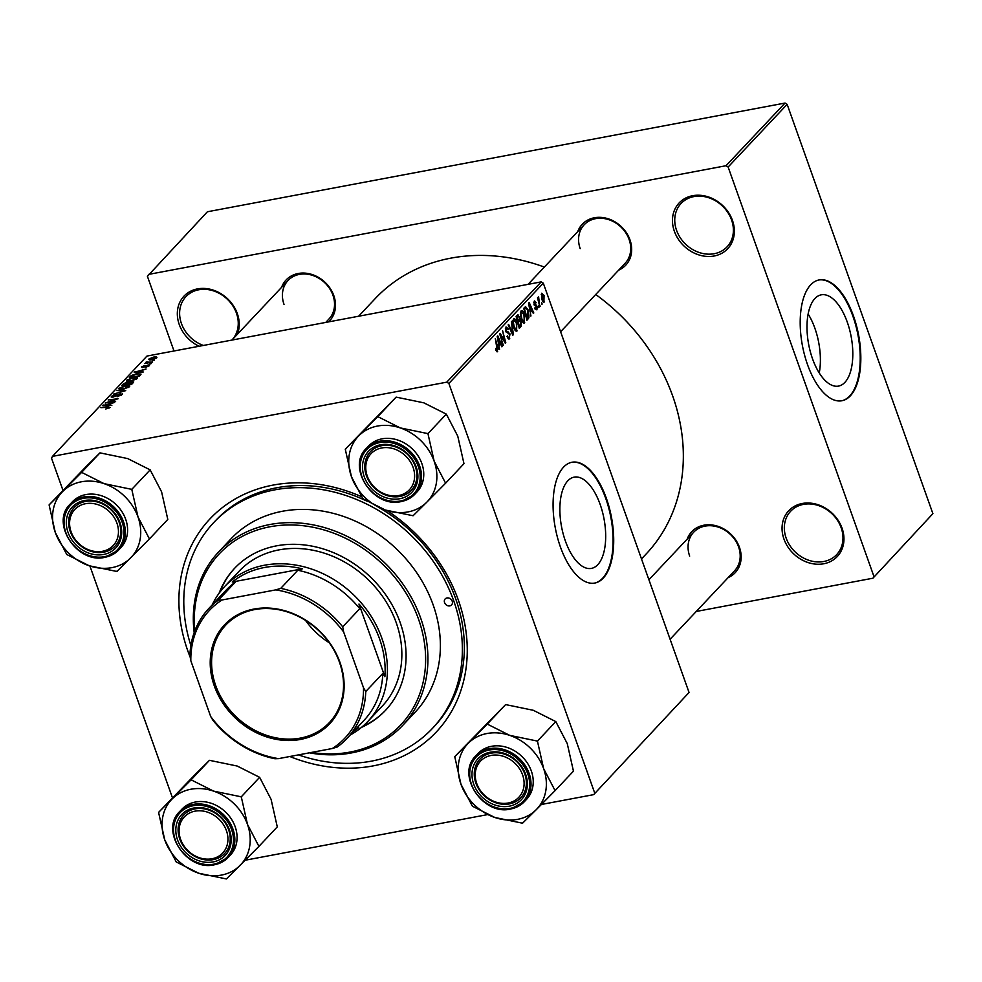 <?xml version="1.0" encoding="UTF-8"?>
<svg xmlns="http://www.w3.org/2000/svg" width="982" height="982" viewBox="0 0 982 982"><rect width="100%" height="100%" fill="white"/><g stroke="black" fill="none" stroke-linecap="round" stroke-linejoin="round"><path stroke-width="1.47" d="M199.088 346.265A33.376 27.987 43.3 0 1 179.24 324.502A33.376 27.987 43.3 0 1 197.542 288.892A33.376 27.987 43.3 0 1 237.313 313.565A33.376 27.987 43.3 0 1 237.411 334.248M231.875 340.091A31.608 26.514 -136.7 0 0 231.948 340.005A31.608 26.514 -136.7 0 0 236.441 313.16A31.608 26.514 -136.7 0 0 213.524 290.893A31.608 26.514 -136.7 0 0 185.917 296.662A31.608 26.514 -136.7 0 0 181.425 323.508A31.608 26.514 -136.7 0 0 203.397 345.455M674.376 231.31A33.376 27.987 43.3 0 1 692.678 195.7A33.376 27.987 43.3 0 1 732.449 220.385A33.376 27.987 43.3 0 1 714.147 255.995A33.376 27.987 43.3 0 1 674.376 231.31M731.578 219.98A31.608 26.514 -136.7 0 0 708.66 197.713A31.608 26.514 -136.7 0 0 681.054 203.483A31.608 26.514 -136.7 0 0 676.561 230.328A31.608 26.514 -136.7 0 0 699.479 252.595A31.608 26.514 -136.7 0 0 727.085 246.826A31.608 26.514 -136.7 0 0 731.578 219.98M783.967 539.093A33.376 27.987 43.3 0 1 802.269 503.484A33.376 27.987 43.3 0 1 842.04 528.156A33.376 27.987 43.3 0 1 823.738 563.766A33.376 27.987 43.3 0 1 783.967 539.093M841.169 527.751A31.608 26.514 -136.7 0 0 818.252 505.497A31.608 26.514 -136.7 0 0 790.645 511.254A31.608 26.514 -136.7 0 0 786.152 538.111A31.608 26.514 -136.7 0 0 809.07 560.366A31.608 26.514 -136.7 0 0 836.676 554.609A31.608 26.514 -136.7 0 0 841.169 527.751M847.245 322.047A46.436 21.592 79.3 0 0 821.308 294.821A46.436 21.592 79.3 0 0 812.556 358.872A46.436 21.592 79.3 0 0 838.493 386.098A46.436 21.592 79.3 0 0 847.245 322.047M819.246 372.976A46.436 21.592 79.3 0 0 814.839 328.148A46.436 21.592 79.3 0 0 808.161 314.044M853.468 315.971A61.473 28.576 79.3 0 0 819.148 279.931A61.473 28.576 79.3 0 0 807.56 364.715A61.473 28.576 79.3 0 0 841.881 400.754A61.473 28.576 79.3 0 0 853.468 315.971M841.574 400.816A61.473 28.576 79.3 0 0 852.855 316.081A61.473 28.576 79.3 0 0 818.841 279.993M600.125 504.355A46.436 21.592 79.3 0 0 574.188 477.129A46.436 21.592 79.3 0 0 565.436 541.18A46.436 21.592 79.3 0 0 591.373 568.406A46.436 21.592 79.3 0 0 600.125 504.355M606.348 498.279A61.473 28.576 79.3 0 0 572.027 462.24A61.473 28.576 79.3 0 0 560.44 547.023A61.473 28.576 79.3 0 0 594.761 583.062A61.473 28.576 79.3 0 0 606.348 498.279M594.454 583.112A61.473 28.576 79.3 0 0 605.734 498.39A61.473 28.576 79.3 0 0 571.72 462.301M687.204 539.081A29.853 25.041 43.3 0 1 713.042 525.125A29.853 25.041 43.3 0 1 739.446 547.305A29.853 25.041 43.3 0 1 728.128 577.612M670.092 639.233L734.585 570.763A28.097 23.568 -136.7 0 0 738.574 546.888A28.097 23.568 -136.7 0 0 718.198 527.101A28.097 23.568 -136.7 0 0 693.66 532.232A28.097 23.568 -136.7 0 0 689.671 556.094M577.723 231.629A29.853 25.041 43.3 0 1 603.562 217.673A29.853 25.041 43.3 0 1 629.965 239.841A29.853 25.041 43.3 0 1 618.648 270.16M560.612 331.769L625.104 263.299A28.097 23.568 -136.7 0 0 629.094 239.436A28.097 23.568 -136.7 0 0 608.717 219.649A28.097 23.568 -136.7 0 0 584.18 224.768A28.097 23.568 -136.7 0 0 580.19 248.63M281.564 287.358A29.853 25.041 43.3 0 1 307.403 273.401A29.853 25.041 43.3 0 1 333.794 295.582A29.853 25.041 43.3 0 1 328.602 321.887M325.742 322.427L328.933 319.04A28.097 23.568 -136.7 0 0 332.923 295.165A28.097 23.568 -136.7 0 0 312.558 275.377A28.097 23.568 -136.7 0 0 288.021 280.508A28.097 23.568 -136.7 0 0 284.019 304.371M190.164 657.093A155.438 130.361 43.3 0 1 187.832 650.956A155.438 130.361 43.3 0 1 216.997 512.076A155.438 130.361 43.3 0 1 361.732 496.782M387.08 510.591A155.438 130.361 43.3 0 1 458.324 600.051A155.438 130.361 43.3 0 1 431.037 737.224A155.438 130.361 43.3 0 1 289.825 756.508M298.454 754.888A150.16 125.941 -136.7 0 0 432.399 728.448L434.363 726.361A150.16 125.941 -136.7 0 0 455.709 598.824A150.16 125.941 -136.7 0 0 379.359 507.743M366.507 500.943A150.16 125.941 -136.7 0 0 215.721 520.46L213.757 522.547A150.16 125.941 -136.7 0 0 190.876 645.53M641.504 558.93L646.181 553.958A186.175 156.126 -136.7 0 0 672.633 395.844A186.175 156.126 -136.7 0 0 595.718 294.502M147.042 362.162L152.591 362.088L144.894 363.463L146.87 362.775L145.888 362.284L146.502 361.892L147.521 361.867L147.263 363.18M147.018 363.217L146.023 362.653M151.216 363.561L149.313 364.248L151.216 363.561M140.586 374.842L139.235 376.278L129.305 377.469L131.183 375.603L136.424 373.737L141.064 374.105L140.586 374.842M137.124 378.635L130.925 381.176L126.825 381.397L126.568 380.255L132.914 377.677C136.326 377.027 137.726 377.346 137.124 378.635L137.431 377.898M126.825 381.397L126.568 380.255L126.985 381.433M129.501 386.736L123.29 389.277L119.19 389.498L118.932 388.356L125.291 385.779C128.691 385.128 130.103 385.447 129.501 386.736L129.796 386M119.19 389.498L118.932 388.356L119.362 389.547M122.124 394.555L117.091 396.753L120.909 394.764L120.049 394.113L113.053 397.096L111.494 396.262L115.937 394.261L112.734 396.053L113.458 396.605L120.43 393.622L122.124 394.555L122.468 393.819M121.13 395.365L120.049 394.113M111.162 396.949L111.494 396.262L111.838 397.219M112.734 396.053L113.593 396.974M108.99 408.144L107.419 407.334L100.876 407.665L108.143 406.793L110.021 407.42L105.786 409.003L108.916 407.37L109.149 408.058M689.057 692.482L593.656 794.647L689.057 692.482L543.304 283.172L448.872 383.459L446.773 382.158L541.217 281.871L146.944 356.073L52.5 456.36L51.543 458.238L62.934 490.239M446.773 382.158L52.5 456.36M111.838 405.357L102.754 405.664L114.673 402.362L111.113 403.577L109.493 405.308L111.838 405.357M115.631 401.343L105.234 403.037L116.121 399.404L108.167 399.92L118.086 398.729L107.198 402.375L115.631 401.343M125.721 390.627L113.703 394.04L123.965 391.155L117.03 390.517L125.721 390.627M133.442 382.428L131.6 384.379L121.682 385.57L123.671 383.618L126.727 382.489L133.687 381.851M143.262 371.994L134.178 372.301L146.085 368.999L142.537 370.214L140.905 371.945L143.262 371.994M145.496 367.44L148.319 365.893L147.754 365.451L142.709 367.599L141.494 366.961L144.943 365.365L142.439 366.802L143.016 367.133L148.147 364.96L149.276 365.734L145.496 367.44M148.491 366.36L147.754 365.451M142.439 366.802L143.151 367.513M149.571 365.12L149.276 365.734M154.432 360.136L152.529 360.824L154.432 360.136M156.727 357.829L152.48 359.621C149.73 360.173 148.577 359.952 149.043 358.946L153.401 357.153C156.04 356.626 157.145 356.859 156.727 357.829L156.936 357.276M148.773 359.535L149.043 358.946L149.362 359.842M172.415 797.691L89.914 566.013M593.656 794.647L541.413 804.479M487.502 814.618L245.255 860.207M540.296 306.053L539.805 306.568L537.498 297.89L537.976 297.374L538.455 299.179L538.578 296.539L539.707 306.163M538.909 307.513L538.455 305.819L538.332 307.624M525.53 306.617L528.107 309.944L528.93 317.751L526.929 320.242L523.75 308.311L525.603 306.605M523.615 322.98L524.744 322.771C523.516 323.422 522.424 322.378 521.454 319.641L520.337 314.056L521.098 310.926C522.363 310.263 523.48 311.343 524.449 314.191L524.204 323.078M515.98 331.081L517.109 330.873C515.881 331.523 514.789 330.48 513.819 327.743L512.702 322.157L513.463 319.04C514.728 318.364 515.845 319.445 516.814 322.292L516.569 331.192M508.406 338.95L509.744 338.692L506.982 336.445L507.412 335.807L508.111 337.305L509.314 337.366L509.584 334.518L505.791 331.253L506.025 326.945L508.59 328.982L508.16 329.596L506.467 328.258L506.246 330.676L510.014 333.905L509.069 339.109M507.387 337.452L509.314 337.366M505.411 328.295L506.847 328.025L505.399 328.454M496.782 351.716L497.628 351.556L495.505 349.04L495.935 348.389L497.199 350.218L495.321 338.508L497.653 347.247L497.211 351.814M495.628 349.518L497.199 350.218M594.613 792.769L448.872 383.459M499.543 349.322L497.199 336.507L497.788 335.881L502.367 346.327L501.888 346.83L500.66 343.97L499.028 345.701L498.966 349.432M503.324 345.308L499.666 333.88L500.169 333.352L504.846 341.38L502.612 330.762L505.791 342.693L505.288 343.221L500.611 335.218L502.735 345.418M513.414 334.592L512.8 335.243L508.148 324.882L508.627 324.367L512.616 333.254L511.462 321.36L513.414 334.592L512.579 334.752M521.135 326.392L519.294 328.344L516.115 316.413L517.993 314.682L521.221 321.531L521.135 326.392L518.889 326.822M530.955 315.958L528.623 303.143L529.2 302.517L533.791 312.963L533.312 313.467L532.072 310.607L530.452 312.337L530.378 316.069M534.183 301.216L536.147 302.505L535.718 303.156L534.515 302.247L534.417 303.892L537.179 306.335L536.884 309.87L534.711 308.201L535.141 307.55L536.553 308.839L536.737 306.936L533.999 304.567L534.674 300.897M535.141 309.22L536.553 308.839M533.717 302.284L534.785 302.075L533.705 302.395M542.138 304.101L541.683 302.395L541.548 304.211M543.451 302.125L544.335 301.965L542.052 299.952L541.733 293.201L544.04 295.398L543.905 302.21M932.9 513.66L872.912 578.214L932.9 513.66L787.147 104.35L728.128 167.026L726.029 165.725L785.06 103.049L207.398 211.768L147.41 276.323L173.998 350.979M726.029 165.725L148.38 274.444M872.912 578.214L696.25 611.467M873.882 576.336L728.128 167.026M544.359 267.067A186.175 156.126 -136.7 0 0 375.112 298.7L358.59 316.241M785.06 103.049L787.147 104.35M541.217 281.871L543.304 283.172M501.716 346.45L502.367 346.327M498.279 344.412L500.66 343.97M498.291 340.153L498.831 344.117L500.133 342.743L497.862 337.477L497.714 340.263M495.959 350.451L496.794 350.304M505.055 342.828L505.791 342.693M507.866 328.86L508.516 328.737M507.976 329.093L508.59 328.982M505.939 331.634L506.773 331.474M509.363 334.027L510.014 333.905M511.966 333.377L512.616 333.254M516.188 322.415L516.814 322.292M513.377 322.612L514.322 327.288L516.679 329.535L516.299 322.685L513.917 320.353L512.727 322.734M513.709 327.399L514.322 327.288M512.813 320.562L514.273 320.132L512.837 320.402M514.924 330.013L516.679 329.535M518.877 316.646L519.527 316.523M518.827 320.095L519.859 319.899M520.595 321.654L521.221 321.531M516.974 317.296L517.968 321.016L519.355 318.905L519.061 317.076L517.796 316.437L516.385 317.407M516.201 316.732L518.263 316.081L516.139 316.474M518.336 322.415L519.404 326.441L520.755 324.932L520.742 322.01L519.343 321.335L517.747 322.526M517.526 321.679L519.871 320.979L517.453 321.433M523.823 314.314L524.449 314.191M521.012 314.51L521.945 319.187L524.314 321.433L523.922 314.571L521.54 312.251L520.362 314.633M520.435 312.46L521.908 312.031L520.472 312.301M522.547 321.912L524.314 321.433M533.14 313.086L533.791 312.963M529.703 311.048L532.072 310.607M529.703 306.789L530.243 310.754L531.544 309.379L529.273 304.113L529.138 306.9M526.622 319.113L528.291 318.806M527.494 310.067L528.107 309.944M527.297 318.058L528.93 317.751M524.609 309.195L527.039 318.34L527.604 310.386L525.971 308.004L524.02 309.305M525.971 308.004L523.86 308.729M535.485 302.628L536.147 302.505M534.024 304.616L534.699 304.494M534.466 305.488L536.418 305.12M536.491 306.47L537.179 306.335M543.414 295.508L544.04 295.398M541.229 294.305L542.273 294.109L542.481 299.314L543.979 300.946L543.562 295.889L541.217 294.391M542.653 301.278L543.979 300.946M103.576 405.689L103.343 405.038M105.958 405.198L108.499 405.271L109.8 403.884L104.153 405.198L106.166 405.762M110.082 404.682L109.8 403.884M120.626 389.621L120.393 388.946L123.83 388.762L128.47 386.442L128.789 387.313M120.172 388.148L120.393 388.946L120.172 388.148L124.689 386.307C127.39 385.779 128.581 385.987 128.286 386.933L128.482 387.497M123.904 384.293L123.671 383.618M123.315 384.919L126.408 384.551L127.525 382.98L124.137 384.048L123.474 385.361M127.906 384.06L127.586 383.152M127.599 384.858L127.525 382.98M127.721 384.846L130.925 384.011L132.288 382.28L132.644 383.275M132.521 383.397L130.925 382.17L127.574 384.416M128.261 381.519L128.016 380.844L131.453 380.66L136.105 378.34L136.412 379.212M127.807 380.034L128.016 380.844L127.807 380.034L132.325 378.205C135.025 377.677 136.216 377.886 135.909 378.831L136.117 379.396M134.988 372.325L134.767 371.675M137.382 371.834L139.923 371.908L141.224 370.521L135.577 371.834L137.578 372.399M141.506 371.319L141.224 370.521M131.428 376.315L131.183 375.603M131.109 377.26L138.548 375.91L139.69 374.326L140.07 375.382M139.444 376.045L139.162 375.259C140.156 373.97 139.063 373.626 135.884 374.252L130.95 376.818M146.809 362.775L146.502 361.892M155.905 358.442L152.922 357.657L149.988 358.786L150.148 359.891M149.988 358.786L152.848 359.13L155.856 357.718L156.077 358.332M452.211 601.205A4.394 3.683 -136.7 0 0 449.032 598.112A4.394 3.683 -136.7 0 0 445.19 598.91A4.394 3.683 -136.7 0 0 444.576 602.641A4.394 3.683 -136.7 0 0 447.755 605.734A4.394 3.683 -136.7 0 0 451.585 604.924A4.394 3.683 -136.7 0 0 452.211 601.205M361.511 727.367A103.626 86.907 -136.7 0 0 385.398 710.465A103.626 86.907 -136.7 0 0 400.128 622.465A103.626 86.907 -136.7 0 0 325.005 549.49A103.626 86.907 -136.7 0 0 234.526 568.394A103.626 86.907 -136.7 0 0 219.096 593.238M234.858 568.038A103.626 86.907 -136.7 0 0 219.894 592.171M311.54 752.421A124.702 104.583 -136.7 0 0 418.467 619.004A124.702 104.583 -136.7 0 0 283.982 525.112A124.702 104.583 -136.7 0 0 194.853 630.775M194.178 632.592A126.457 106.056 43.3 0 1 218.556 552.044A126.457 106.056 43.3 0 1 328.982 528.979A126.457 106.056 43.3 0 1 420.652 618.022A126.457 106.056 43.3 0 1 402.681 725.428A126.457 106.056 43.3 0 1 309.367 752.826M402.681 725.428L415.14 712.196A126.457 106.056 -136.7 0 0 433.111 604.789A126.457 106.056 -136.7 0 0 341.441 515.746A126.457 106.056 -136.7 0 0 231.016 538.811L218.556 552.044M432.399 728.448A150.16 125.941 -136.7 0 0 453.745 600.91A150.16 125.941 -136.7 0 0 344.891 495.173A150.16 125.941 -136.7 0 0 213.757 522.547M212.173 604.937A98.347 82.488 43.3 0 1 224.583 586.622L239.019 571.303A98.347 82.488 43.3 0 1 324.907 553.369A98.347 82.488 43.3 0 1 396.2 622.625A98.347 82.488 43.3 0 1 382.219 706.156L367.796 721.488A98.347 82.488 43.3 0 1 350.255 734.978M362.53 726.508A103.626 86.907 -136.7 0 0 385.73 710.121M226.425 830.637A26.342 22.095 -136.7 0 0 195.025 811.157A26.342 22.095 -136.7 0 0 180.578 839.266A26.342 22.095 -136.7 0 0 211.977 858.759A26.342 22.095 -136.7 0 0 226.425 830.637M179.706 838.861A28.097 23.568 43.3 0 1 183.708 814.999A28.097 23.568 43.3 0 1 208.245 809.868A28.097 23.568 43.3 0 1 228.61 829.655A28.097 23.568 43.3 0 1 224.62 853.53A28.097 23.568 43.3 0 1 200.083 858.649A28.097 23.568 43.3 0 1 179.706 838.861M454.752 756.643L505.632 704.585L533.336 710.305L555.8 721.586L537.436 741.091L509.732 735.371L487.268 724.09L454.752 756.643L460.951 784.213L472.391 806.21L494.854 817.49L522.559 823.211L536.197 809.72A47.517 39.845 43.3 0 1 517.575 819.356A47.517 39.845 43.3 0 1 494.854 817.49A47.517 39.845 43.3 0 1 460.951 784.213A47.517 39.845 43.3 0 1 468.389 743.153A47.517 39.845 43.3 0 1 509.732 735.371A47.517 39.845 43.3 0 1 543.635 768.648L537.436 741.091M521.958 823.002A54.538 45.737 -136.7 0 0 522.461 822.916A54.538 45.737 -136.7 0 0 522.952 822.818M509.277 806.185A29.853 25.041 43.3 0 1 473.692 784.102A29.853 25.041 43.3 0 1 490.067 752.249A29.853 25.041 43.3 0 1 525.652 774.332A29.853 25.041 43.3 0 1 509.277 806.185M491.282 753.145A28.097 23.568 -136.7 0 0 479.867 759.258A28.097 23.568 -136.7 0 0 479.228 789.823A28.097 23.568 -136.7 0 0 509.363 803.902A28.097 23.568 -136.7 0 0 520.779 797.789A28.097 23.568 -136.7 0 0 521.417 767.224A28.097 23.568 -136.7 0 0 491.282 753.145M475.767 755.919C455.648 774.651 482.948 816.017 510.652 809.033L524.351 801.68L526.585 799.311A33.376 27.987 -136.7 0 0 527.334 763.014A33.376 27.987 -136.7 0 0 491.565 746.295A33.376 27.987 -136.7 0 0 478.001 753.55L475.767 755.919A33.376 27.987 43.3 0 1 489.331 748.652A33.376 27.987 43.3 0 1 525.112 765.383A33.376 27.987 43.3 0 1 524.351 801.68A33.376 27.987 43.3 0 1 510.8 808.947M555.8 721.586L567.252 743.583L573.451 771.152L555.088 790.645L543.635 768.648A47.517 39.845 -136.7 0 1 536.197 809.72L555.088 790.645M505.632 704.585L487.268 724.09M487.87 724.286A54.538 45.737 -136.7 0 0 486.876 724.471M455.132 756.263A54.538 45.737 -136.7 0 0 454.961 757.245M472.182 805.621A54.538 45.737 -136.7 0 0 472.993 806.418M554.695 791.038A54.538 45.737 -136.7 0 0 554.879 790.056M537.645 741.68A54.538 45.737 -136.7 0 0 536.835 740.882M522.596 774.908A26.342 22.095 -136.7 0 0 491.196 755.416A26.342 22.095 -136.7 0 0 476.749 783.538A26.342 22.095 -136.7 0 0 508.148 803.018A26.342 22.095 -136.7 0 0 522.596 774.908M475.877 783.12A28.097 23.568 43.3 0 1 479.867 759.258A28.097 23.568 43.3 0 1 504.404 754.139A28.097 23.568 43.3 0 1 524.781 773.926A28.097 23.568 43.3 0 1 520.779 797.789A28.097 23.568 43.3 0 1 496.241 802.908A28.097 23.568 43.3 0 1 475.877 783.12M172.218 798.894A47.517 39.845 43.3 0 1 190.839 789.246A47.517 39.845 43.3 0 1 213.56 791.111L191.097 779.818L158.581 812.384L164.78 839.954L176.232 861.951L198.695 873.231L226.4 878.951L258.917 846.386L247.476 824.389L241.277 796.819L213.56 791.111A47.517 39.845 43.3 0 1 247.476 824.389A47.517 39.845 43.3 0 1 240.038 865.449A47.517 39.845 43.3 0 1 198.695 873.231A47.517 39.845 43.3 0 1 164.78 839.954A47.517 39.845 -136.7 0 1 172.218 798.894M191.699 780.027A54.538 45.737 -136.7 0 0 191.208 780.113A54.538 45.737 -136.7 0 0 190.717 780.211M193.896 807.99A29.853 25.041 43.3 0 1 229.481 830.072A29.853 25.041 43.3 0 1 213.106 861.926A29.853 25.041 43.3 0 1 177.521 839.843A29.853 25.041 43.3 0 1 193.896 807.99M213.204 859.643A28.097 23.568 -136.7 0 0 224.62 853.53A28.097 23.568 -136.7 0 0 225.246 822.965A28.097 23.568 -136.7 0 0 195.123 808.873A28.097 23.568 -136.7 0 0 183.708 814.999A28.097 23.568 -136.7 0 0 183.069 845.563A28.097 23.568 -136.7 0 0 213.204 859.643M179.608 811.66C159.489 830.391 186.789 871.758 214.481 864.761L228.192 857.421L230.426 855.052A33.376 27.987 -136.7 0 0 231.175 818.755A33.376 27.987 -136.7 0 0 195.393 802.024A33.376 27.987 -136.7 0 0 181.83 809.291L179.608 811.66A33.376 27.987 43.3 0 1 193.159 804.393A33.376 27.987 43.3 0 1 228.941 821.124A33.376 27.987 43.3 0 1 228.192 857.421A33.376 27.987 43.3 0 1 214.628 864.688M158.581 812.384L195.823 773.816L209.461 760.326L191.097 779.818M209.461 760.326L237.178 766.034L259.629 777.327L241.277 796.819M259.629 777.327L271.081 799.323L277.28 826.881L258.917 846.386M225.799 878.743A54.538 45.737 -136.7 0 0 226.793 878.559M258.536 846.779A54.538 45.737 -136.7 0 0 258.708 845.797M241.486 797.421A54.538 45.737 -136.7 0 0 240.676 796.623M158.974 811.991A54.538 45.737 -136.7 0 0 158.789 812.986M176.024 861.349A54.538 45.737 -136.7 0 0 176.834 862.147M71.097 531.814A26.342 22.095 -136.7 0 0 102.496 551.295A26.342 22.095 -136.7 0 0 116.944 523.185A26.342 22.095 -136.7 0 0 85.544 503.705A26.342 22.095 -136.7 0 0 71.097 531.814M119.129 522.203A28.097 23.568 43.3 0 1 115.139 546.066A28.097 23.568 43.3 0 1 90.602 551.184A28.097 23.568 43.3 0 1 70.225 531.397A28.097 23.568 43.3 0 1 74.215 507.534A28.097 23.568 43.3 0 1 98.765 502.416A28.097 23.568 43.3 0 1 119.129 522.203M367.268 476.074A26.342 22.095 -136.7 0 0 398.655 495.554A26.342 22.095 -136.7 0 0 413.115 467.444A26.342 22.095 -136.7 0 0 381.716 447.964A26.342 22.095 -136.7 0 0 367.268 476.074M415.3 466.462A28.097 23.568 43.3 0 1 411.298 490.325A28.097 23.568 43.3 0 1 386.761 495.456A28.097 23.568 43.3 0 1 366.396 475.669A28.097 23.568 43.3 0 1 370.386 451.794A28.097 23.568 43.3 0 1 394.924 446.675A28.097 23.568 43.3 0 1 415.3 466.462M345.259 449.191L396.151 397.121L423.856 402.841L446.319 414.122L427.956 433.627L400.251 427.907L377.788 416.626L345.259 449.191L351.47 476.749L362.91 498.746L385.374 510.039L413.078 515.746L426.716 502.256A47.517 39.845 43.3 0 1 408.095 511.892A47.517 39.845 43.3 0 1 385.374 510.039A47.517 39.845 43.3 0 1 351.47 476.749A47.517 39.845 43.3 0 1 358.896 435.689A47.517 39.845 43.3 0 1 400.251 427.907A47.517 39.845 43.3 0 1 434.154 461.196L427.956 433.627M412.477 515.55A54.538 45.737 -136.7 0 0 412.98 515.452A54.538 45.737 -136.7 0 0 413.471 515.354M399.797 498.733A29.853 25.041 43.3 0 1 364.212 476.651A29.853 25.041 43.3 0 1 380.586 444.785A29.853 25.041 43.3 0 1 416.172 466.867A29.853 25.041 43.3 0 1 399.797 498.733M381.802 445.681A28.097 23.568 -136.7 0 0 370.386 451.794A28.097 23.568 -136.7 0 0 369.748 482.358A28.097 23.568 -136.7 0 0 399.883 496.45A28.097 23.568 -136.7 0 0 411.298 490.325A28.097 23.568 -136.7 0 0 411.937 459.76A28.097 23.568 -136.7 0 0 381.802 445.681M366.286 448.467C346.167 467.199 373.467 508.553 401.172 501.569L414.87 494.216L417.105 491.847A33.376 27.987 -136.7 0 0 417.853 455.55A33.376 27.987 -136.7 0 0 382.072 438.831A33.376 27.987 -136.7 0 0 368.52 446.098L366.286 448.467A33.376 27.987 43.3 0 1 379.85 441.2A33.376 27.987 43.3 0 1 415.632 457.919A33.376 27.987 43.3 0 1 414.87 494.216A33.376 27.987 43.3 0 1 401.319 501.483M446.319 414.122L457.759 436.118L463.97 463.688L445.607 483.193L434.154 461.196A47.517 39.845 -136.7 0 1 426.716 502.256L445.607 483.193M396.151 397.121L377.788 416.626M378.389 416.834A54.538 45.737 -136.7 0 0 377.395 417.019M345.652 448.799A54.538 45.737 -136.7 0 0 345.48 449.781M362.702 498.156A54.538 45.737 -136.7 0 0 363.512 498.954M445.214 483.574A54.538 45.737 -136.7 0 0 445.386 482.592M428.164 434.216A54.538 45.737 -136.7 0 0 427.354 433.418M62.738 491.43A47.517 39.845 43.3 0 1 81.359 481.794A47.517 39.845 43.3 0 1 104.08 483.647L81.616 472.367L49.1 504.92L55.299 532.49L66.751 554.486L89.215 565.767L116.919 571.487L149.436 538.922L137.996 516.925L131.784 489.367L104.08 483.647A47.517 39.845 43.3 0 1 137.996 516.925A47.517 39.845 43.3 0 1 130.557 557.997A47.517 39.845 43.3 0 1 89.215 565.767A47.517 39.845 43.3 0 1 55.299 532.49A47.517 39.845 -136.7 0 1 62.738 491.43M82.218 472.563A54.538 45.737 -136.7 0 0 81.727 472.661A54.538 45.737 -136.7 0 0 81.236 472.759M84.415 500.525A29.853 25.041 43.3 0 1 120 522.608A29.853 25.041 43.3 0 1 103.626 554.462A29.853 25.041 43.3 0 1 68.04 532.391A29.853 25.041 43.3 0 1 84.415 500.525M103.711 552.179A28.097 23.568 -136.7 0 0 115.139 546.066A28.097 23.568 -136.7 0 0 115.766 515.501A28.097 23.568 -136.7 0 0 85.643 501.421A28.097 23.568 -136.7 0 0 74.215 507.534A28.097 23.568 -136.7 0 0 73.589 538.099A28.097 23.568 -136.7 0 0 103.711 552.179M70.127 504.196C50.008 522.927 77.296 564.294 105 557.31L118.712 549.957L120.933 547.588A33.376 27.987 -136.7 0 0 121.694 511.291A33.376 27.987 -136.7 0 0 85.913 494.572A33.376 27.987 -136.7 0 0 72.349 501.839L70.127 504.196A33.376 27.987 43.3 0 1 83.679 496.941A33.376 27.987 43.3 0 1 119.46 513.66A33.376 27.987 43.3 0 1 118.712 549.957A33.376 27.987 43.3 0 1 105.148 557.224M49.1 504.92L86.342 466.364L99.98 452.862L81.616 472.367M99.98 452.862L127.697 458.582L150.148 469.862L131.784 489.367M150.148 469.862L161.6 491.859L167.799 519.429L149.436 538.922M116.318 571.279A54.538 45.737 -136.7 0 0 117.312 571.094M149.043 539.314A54.538 45.737 -136.7 0 0 149.227 538.332M132.005 489.957A54.538 45.737 -136.7 0 0 131.183 489.159M49.493 504.539A54.538 45.737 -136.7 0 0 49.309 505.521M66.543 553.897A54.538 45.737 -136.7 0 0 67.353 554.695M253.957 609.049A72.189 60.54 43.3 0 1 339.981 662.433A72.189 60.54 43.3 0 1 300.394 739.458A72.189 60.54 43.3 0 1 214.358 686.074A72.189 60.54 43.3 0 1 253.957 609.049M300.443 738.083A71.134 59.657 -136.7 0 0 329.351 722.592A71.134 59.657 -136.7 0 0 330.946 645.223A71.134 59.657 -136.7 0 0 254.682 609.577A71.134 59.657 -136.7 0 0 225.786 625.068A71.134 59.657 -136.7 0 0 224.178 702.437A71.134 59.657 -136.7 0 0 300.443 738.083M363.512 687.756L365.758 691.537A94.837 79.542 43.3 0 1 346.867 738.574L363.917 720.469A94.837 79.542 -136.7 0 0 382.808 673.419L384.883 676.721L358.995 604.016L359.768 608.705A94.837 79.542 -136.7 0 0 297.804 570.26L302.309 568.836A96.592 81.015 -136.7 0 0 264.465 567.498A96.592 81.015 -136.7 0 0 232.268 582.019L235.459 581.995A94.837 79.542 -136.7 0 0 225.835 590.428L208.785 608.533A94.837 79.542 43.3 0 1 218.409 600.1L222.067 599.977A93.081 78.069 -136.7 0 0 190.827 660.739L210.688 716.516A93.081 78.069 -136.7 0 0 278.557 758.632L332.284 748.517A93.081 78.069 -136.7 0 0 363.512 687.756L343.651 631.978A93.081 78.069 -136.7 0 0 275.782 589.875L222.067 599.977M224.583 586.622A98.347 82.488 43.3 0 1 264.551 565.215A98.347 82.488 43.3 0 1 370.005 614.499A98.347 82.488 43.3 0 1 367.796 721.488M302.309 568.836L232.268 582.019M384.883 676.721A96.592 81.015 -136.7 0 0 358.995 604.016M354.036 730.964A96.592 81.015 -136.7 0 0 358.798 727.49L356.675 728.153M235.459 581.995L218.409 600.1M275.782 589.875L280.754 588.365A94.837 79.542 43.3 0 1 342.718 626.811L343.651 631.978M297.804 570.26L280.754 588.365M190.827 660.739L189.894 655.571A94.837 79.542 43.3 0 1 208.785 608.533M278.557 758.632L274.899 758.742A94.837 79.542 43.3 0 1 212.934 720.297L210.688 716.516M346.867 738.574A94.837 79.542 43.3 0 1 337.243 747.007L332.284 748.517M359.768 608.705L342.718 626.811M382.808 673.419L365.758 691.537M305.5 620.379A71.134 59.657 -136.7 0 0 329.24 642.744M501.581 336.998L502.293 336.875M503.103 339.6L503.827 339.465M506.172 332.1L508.001 331.756M510.738 330.639L511.426 330.517M534.183 305.009L535.35 304.788M538.774 302.677L539.388 302.566M123.229 385.386L122.848 384.33M132.104 383.852L131.821 383.066M130.815 377.284L130.459 376.253M510.063 808.407A32.32 27.103 -136.7 0 0 527.788 773.926A32.32 27.103 -136.7 0 0 489.269 750.027A32.32 27.103 -136.7 0 0 471.544 784.508A32.32 27.103 -136.7 0 0 510.063 808.407M193.11 805.768A32.32 27.103 -136.7 0 0 175.385 840.248A32.32 27.103 -136.7 0 0 213.904 864.148A32.32 27.103 -136.7 0 0 231.617 829.667A32.32 27.103 -136.7 0 0 193.11 805.768M400.582 500.955A32.32 27.103 -136.7 0 0 418.307 466.462A32.32 27.103 -136.7 0 0 379.788 442.563A32.32 27.103 -136.7 0 0 362.063 477.056A32.32 27.103 -136.7 0 0 400.582 500.955M83.63 498.304A32.32 27.103 -136.7 0 0 65.904 532.784A32.32 27.103 -136.7 0 0 104.411 556.684A32.32 27.103 -136.7 0 0 122.136 522.203A32.32 27.103 -136.7 0 0 83.63 498.304M497.002 350.341L495.984 350.537M508.836 337.661L507.596 337.894M121.167 394.236L121.486 395.12M112.5 396.507L112.734 397.145M119.964 388.651L120.307 389.621M127.574 383.054L127.93 384.036M127.599 380.55L127.942 381.519M148.503 365.537L148.736 366.2M693.66 532.232L648.918 579.748M288.021 280.508L231.912 340.091M528.071 284.35L584.18 224.768"/></g></svg>
